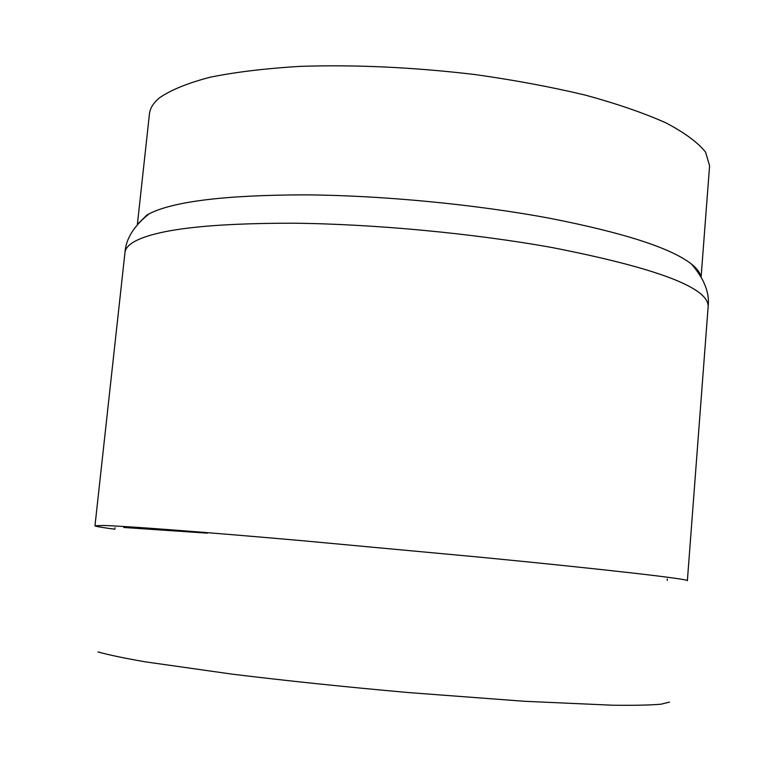 <?xml version="1.0" encoding="UTF-8"?>
<svg xmlns="http://www.w3.org/2000/svg" width="771" height="771" viewBox="0 0 771 771"><rect width="100%" height="100%" fill="white"/><g stroke="black" fill="none" stroke-linecap="round" stroke-linejoin="round"><path stroke-width="1.16" d="M700.685 276.095C699.808 272.288 696.733 268.279 691.471 264.077C671.155 248.117 624.182 232.9 550.561 218.434C475.977 204.402 382.165 195.381 304.882 194.851C225.46 195.063 173.571 201.366 149.198 213.769C133.961 225.874 125.895 238.769 124.979 252.445C125.374 248.541 128.584 244.879 134.597 241.468C157.197 229.247 210.059 223.156 293.182 223.204C374.157 223.995 474.001 233.42 552.894 247.693C656.94 268.144 708.694 287.756 708.154 306.54L687.375 580.698C690.209 579.233 610.96 569.942 481.509 557.327L301.634 540.644C199.612 531.662 125.047 526.073 103.555 525.475L94.978 525.745C95.209 526.342 101.782 527.489 114.686 529.195M669.498 702.102L661.026 704.202C650.377 705.147 634.225 705.484 612.56 705.214L524.405 701.282L408.871 692.599C345.774 686.98 286.928 680.832 232.341 674.172L145.189 661.826C123.929 658.106 108.2 654.81 97.994 651.938M701.118 276.847L709.59 165.794L705.59 152.166C697.977 142.568 684.783 132.814 666.019 122.907C644.055 113.086 617.195 103.834 585.411 95.132C551.255 86.969 514.353 80.097 474.714 74.508C413.034 67.222 354.583 64.513 299.341 66.402C265.06 68.494 235.271 72.117 209.963 77.254C187.71 83.114 170.931 89.928 159.645 97.715C153.439 102.842 150.046 108.219 149.458 113.829L137.363 224.544M149.198 213.769L146.885 215.07L137.932 223.898M207.37 533.156L123.794 527.48M708.154 306.54C709.773 292.932 704.212 278.774 691.471 264.077M124.979 252.445L94.978 525.745M667.281 578.934L667.204 580.428M115.052 527.711L114.86 529.185"/></g></svg>

